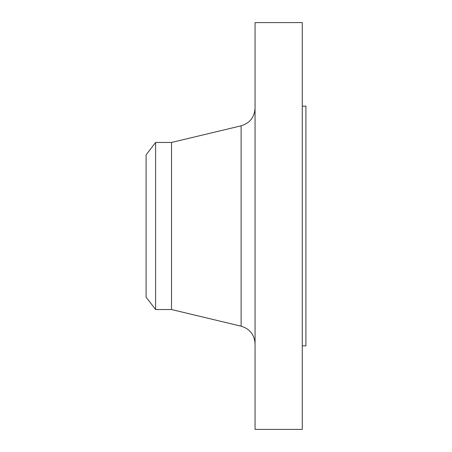 <?xml version="1.0" encoding="UTF-8"?>
<svg xmlns="http://www.w3.org/2000/svg" width="452" height="452" viewBox="0 0 452 452"><rect width="100%" height="100%" fill="white"/><g stroke="black" fill="none" stroke-linecap="round" stroke-linejoin="round"><path stroke-width="0.68" d="M155.612 309.541L155.612 142.459L146.092 154.867L146.092 297.133L155.612 309.541L171.517 309.541L241.119 326.186L241.119 125.814C249.832 123.136 254.476 117.249 255.058 108.152M155.612 142.459L171.517 142.459L171.517 309.541M255.058 226L255.058 429.4L302.275 429.4L302.275 22.6L255.058 22.6L255.058 226M302.275 106.141L305.908 106.141L305.908 345.859L302.275 345.859M171.517 142.459L241.119 125.814M241.119 326.186C249.832 328.864 254.476 334.751 255.058 343.848"/></g></svg>
